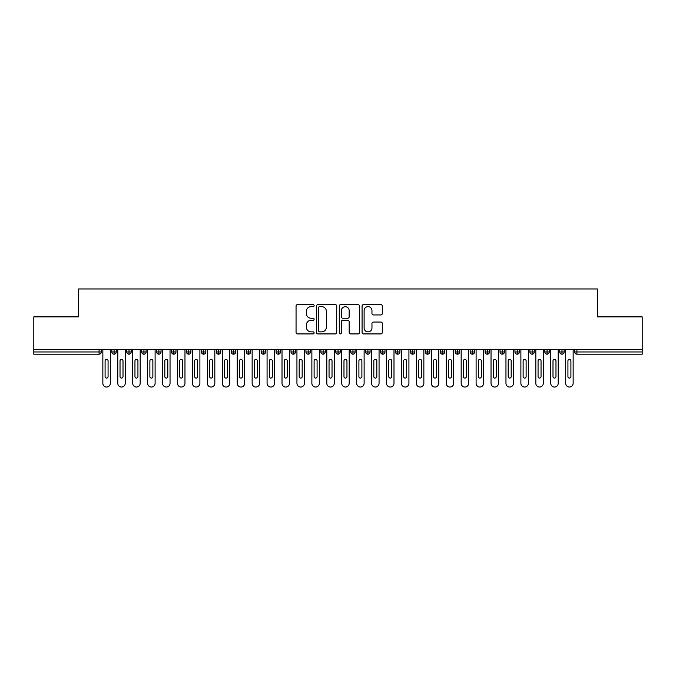 <?xml version="1.0" encoding="UTF-8"?>
<svg xmlns="http://www.w3.org/2000/svg" width="676" height="676" viewBox="0 0 676 676"><rect width="100%" height="100%" fill="white"/><g stroke="black" fill="none" stroke-linecap="round" stroke-linejoin="round"><path stroke-width="1.01" d="M314.112 305.636A1.022 1.022 0 0 0 313.089 304.606L297.516 304.606A1.462 1.462 0 0 0 296.054 306.076L296.054 332.448A1.462 1.462 0 0 0 297.516 333.919L313.089 333.919A1.022 1.022 0 0 0 314.112 332.888A1.022 1.022 0 0 0 313.089 331.865L311.07 331.865A4.69 4.69 0 0 1 306.38 327.176L306.38 324.979A4.69 4.69 0 0 1 311.07 320.289L313.089 320.289A1.022 1.022 0 0 0 314.112 319.266A1.022 1.022 0 0 0 313.089 318.235L311.07 318.235A4.69 4.69 0 0 1 306.38 313.546L306.38 311.349A4.69 4.69 0 0 1 311.07 306.659L313.089 306.659A1.022 1.022 0 0 0 314.112 305.636M380.825 314.94A1.462 1.462 0 0 0 382.295 313.478L382.295 306.076A1.462 1.462 0 0 0 380.825 304.606L363.536 304.606A1.462 1.462 0 0 0 362.074 306.076L362.074 332.448A1.462 1.462 0 0 0 363.536 333.919L380.825 333.919A1.462 1.462 0 0 0 382.295 332.448L382.295 323.517A1.462 1.462 0 0 0 380.825 322.046L373.431 322.046A1.462 1.462 0 0 0 371.961 323.517L371.961 327.945A3.921 3.921 0 0 1 368.04 331.865A3.921 3.921 0 0 1 364.119 327.945L364.119 310.58A3.921 3.921 0 0 1 368.04 306.659A3.921 3.921 0 0 1 371.961 310.58L371.961 313.478A1.462 1.462 0 0 0 373.431 314.94L380.825 314.94M33.8 349.568L642.2 349.568L642.2 316.875L597.407 316.875L597.407 288.956L78.593 288.956L78.593 316.875L33.8 316.875L33.8 351.959L99.085 351.959L99.085 349.568M336.716 306.076A1.462 1.462 0 0 0 335.254 304.606L317.957 304.606A1.462 1.462 0 0 0 316.495 306.076L316.495 332.448A1.462 1.462 0 0 0 317.957 333.919L335.254 333.919A1.462 1.462 0 0 0 336.716 332.448L336.716 306.076M340.746 304.606L358.043 304.606A1.462 1.462 0 0 1 359.505 306.076L359.505 332.448A1.462 1.462 0 0 1 358.043 333.919L350.641 333.919A1.462 1.462 0 0 1 349.171 332.448L349.171 321.751A1.462 1.462 0 0 0 347.709 320.289L342.8 320.289A1.462 1.462 0 0 0 341.338 321.751L341.338 332.888A1.022 1.022 0 0 1 340.307 333.919A1.022 1.022 0 0 1 339.284 332.888L339.284 306.076A1.462 1.462 0 0 1 340.746 304.606M101.324 351.959L99.085 351.959L99.085 354.199A2.239 2.239 0 0 0 101.324 351.959L101.324 349.568L101.324 351.959A2.239 2.239 0 0 1 99.085 354.199L33.8 354.199L33.8 351.959M642.2 349.568L642.2 354.199L576.915 354.199A2.239 2.239 0 0 1 574.676 351.959L574.676 349.568L574.676 351.959A2.239 2.239 0 0 0 576.915 354.199L576.915 351.959L642.2 351.959M114.083 349.568L114.083 354.199A2.239 2.239 0 0 1 111.844 351.959L111.844 349.568L111.844 351.959A2.239 2.239 0 0 0 114.083 354.199A2.239 2.239 0 0 0 116.255 351.959L116.255 349.568M129.015 349.568L129.015 354.199A2.239 2.239 0 0 1 126.775 351.959L126.775 349.568L126.775 351.959A2.239 2.239 0 0 0 129.015 354.199A2.239 2.239 0 0 0 131.178 351.959L131.178 349.568M143.946 349.568L143.946 354.199A2.239 2.239 0 0 1 141.706 351.959L141.706 349.568L141.706 351.959A2.239 2.239 0 0 0 143.946 354.199A2.239 2.239 0 0 0 146.109 351.959L146.109 349.568M158.877 349.568L158.877 354.199A2.239 2.239 0 0 1 156.638 351.959L156.638 349.568L156.638 351.959A2.239 2.239 0 0 0 158.877 354.199A2.239 2.239 0 0 0 161.04 351.959L161.04 349.568M173.808 349.568L173.808 354.199A2.239 2.239 0 0 1 171.569 351.959L171.569 349.568L171.569 351.959A2.239 2.239 0 0 0 173.808 354.199A2.239 2.239 0 0 0 175.971 351.959L175.971 349.568M188.739 349.568L188.739 354.199A2.239 2.239 0 0 1 186.5 351.959L186.5 349.568L186.5 351.959A2.239 2.239 0 0 0 188.739 354.199A2.239 2.239 0 0 0 190.902 351.959L190.902 349.568M203.67 349.568L203.67 354.199A2.239 2.239 0 0 1 201.431 351.959L201.431 349.568L201.431 351.959A2.239 2.239 0 0 0 203.67 354.199A2.239 2.239 0 0 0 205.834 351.959L205.834 349.568M218.593 349.568L218.593 354.199A2.239 2.239 0 0 1 216.354 351.959L216.354 349.568L216.354 351.959A2.239 2.239 0 0 0 218.593 354.199A2.239 2.239 0 0 0 220.765 351.959L220.765 349.568M233.524 349.568L233.524 354.199A2.239 2.239 0 0 1 231.285 351.959A2.239 2.239 0 0 0 233.524 354.199A2.239 2.239 0 0 1 231.285 351.959L231.285 349.568M235.696 349.568L235.696 351.959A2.239 2.239 0 0 1 233.524 354.199A2.239 2.239 0 0 0 235.696 351.959L231.285 351.959M248.455 349.568L248.455 354.199A2.239 2.239 0 0 1 246.216 351.959L246.216 349.568L246.216 351.959A2.239 2.239 0 0 0 248.455 354.199A2.239 2.239 0 0 0 250.619 351.959L250.619 349.568M263.386 349.568L263.386 354.199A2.239 2.239 0 0 1 261.147 351.959L261.147 349.568L261.147 351.959A2.239 2.239 0 0 0 263.386 354.199A2.239 2.239 0 0 0 265.55 351.959L265.55 349.568M278.318 349.568L278.318 354.199A2.239 2.239 0 0 1 276.078 351.959L276.078 349.568L276.078 351.959A2.239 2.239 0 0 0 278.318 354.199A2.239 2.239 0 0 0 280.481 351.959L280.481 349.568M293.249 349.568L293.249 354.199A2.239 2.239 0 0 1 291.01 351.959A2.239 2.239 0 0 0 293.249 354.199A2.239 2.239 0 0 1 291.01 351.959L291.01 349.568M295.412 349.568L295.412 351.959A2.239 2.239 0 0 1 293.249 354.199A2.239 2.239 0 0 0 295.412 351.959L291.01 351.959M308.18 354.199A2.239 2.239 0 0 1 305.941 351.959L305.941 349.568L305.941 351.959A2.239 2.239 0 0 0 308.18 354.199A2.239 2.239 0 0 0 310.343 351.959L310.343 349.568L310.343 351.959A2.239 2.239 0 0 1 308.18 354.199L308.18 351.959L310.343 351.959M323.111 349.568L323.111 354.199A2.239 2.239 0 0 1 320.872 351.959L320.872 349.568L320.872 351.959A2.239 2.239 0 0 0 323.111 354.199A2.239 2.239 0 0 0 325.274 351.959L325.274 349.568M338.034 349.568L338.034 354.199A2.239 2.239 0 0 1 335.795 351.959L335.795 349.568L335.795 351.959A2.239 2.239 0 0 0 338.034 354.199A2.239 2.239 0 0 0 340.205 351.959L340.205 349.568M352.965 349.568L352.965 351.959L350.726 351.959L350.726 349.568L350.726 351.959A2.239 2.239 0 0 0 352.965 354.199A2.239 2.239 0 0 0 355.128 351.959L355.128 349.568L355.128 351.959A2.239 2.239 0 0 1 352.965 354.199A2.239 2.239 0 0 1 350.726 351.959A2.239 2.239 0 0 0 352.965 354.199L352.965 351.959L355.128 351.959M367.896 349.568L367.896 354.199A2.239 2.239 0 0 1 365.657 351.959L365.657 349.568L365.657 351.959A2.239 2.239 0 0 0 367.896 354.199A2.239 2.239 0 0 0 370.059 351.959L370.059 349.568M382.827 349.568L382.827 354.199A2.239 2.239 0 0 1 380.588 351.959L380.588 349.568L380.588 351.959A2.239 2.239 0 0 0 382.827 354.199A2.239 2.239 0 0 0 384.99 351.959L384.99 349.568M397.758 349.568L397.758 354.199A2.239 2.239 0 0 1 395.519 351.959L395.519 349.568L395.519 351.959A2.239 2.239 0 0 0 397.758 354.199A2.239 2.239 0 0 0 399.922 351.959L399.922 349.568M412.69 349.568L412.69 354.199A2.239 2.239 0 0 1 410.45 351.959L410.45 349.568M414.853 349.568L414.853 351.959A2.239 2.239 0 0 1 412.69 354.199A2.239 2.239 0 0 0 414.853 351.959L410.45 351.959A2.239 2.239 0 0 0 412.69 354.199M427.621 354.199A2.239 2.239 0 0 1 425.381 351.959L425.381 349.568L425.381 351.959A2.239 2.239 0 0 0 427.621 354.199A2.239 2.239 0 0 0 429.784 351.959L429.784 349.568L429.784 351.959A2.239 2.239 0 0 1 427.621 354.199L427.621 351.959L429.784 351.959M442.552 349.568L442.552 354.199A2.239 2.239 0 0 1 440.304 351.959L440.304 349.568M444.715 349.568L444.715 351.959A2.239 2.239 0 0 1 442.552 354.199A2.239 2.239 0 0 0 444.715 351.959L440.304 351.959A2.239 2.239 0 0 0 442.552 354.199M457.475 349.568L457.475 354.199A2.239 2.239 0 0 1 455.235 351.959L455.235 349.568M459.646 349.568L459.646 351.959L459.646 349.568M472.406 349.568L472.406 354.199A2.239 2.239 0 0 1 470.166 351.959A2.239 2.239 0 0 0 472.406 354.199A2.239 2.239 0 0 1 470.166 351.959L470.166 349.568M474.569 349.568L474.569 351.959L474.569 349.568M487.337 349.568L487.337 354.199A2.239 2.239 0 0 1 485.098 351.959L485.098 349.568M489.5 349.568L489.5 351.959L489.5 349.568M502.268 349.568L502.268 354.199A2.239 2.239 0 0 1 500.029 351.959L500.029 349.568M504.431 349.568L504.431 351.959A2.239 2.239 0 0 1 502.268 354.199A2.239 2.239 0 0 0 504.431 351.959L500.029 351.959A2.239 2.239 0 0 0 502.268 354.199M517.199 349.568L517.199 354.199A2.239 2.239 0 0 1 514.96 351.959L514.96 349.568M519.362 349.568L519.362 351.959L519.362 349.568M532.13 349.568L532.13 354.199A2.239 2.239 0 0 1 529.891 351.959L529.891 349.568M534.293 349.568L534.293 351.959L534.293 349.568M547.061 349.568L547.061 354.199A2.239 2.239 0 0 1 544.822 351.959L544.822 349.568M549.225 349.568L549.225 351.959L549.225 349.568M561.984 349.568L561.984 354.199A2.239 2.239 0 0 1 559.745 351.959L559.745 349.568M564.156 349.568L564.156 351.959A2.239 2.239 0 0 1 561.984 354.199A2.239 2.239 0 0 0 564.156 351.959L559.745 351.959A2.239 2.239 0 0 0 561.984 354.199M308.18 349.568L308.18 351.959L305.941 351.959M427.621 349.568L427.621 351.959L425.381 351.959M457.475 354.199A2.239 2.239 0 0 0 459.646 351.959A2.239 2.239 0 0 1 457.475 354.199A2.239 2.239 0 0 1 455.235 351.959L459.646 351.959M472.406 354.199A2.239 2.239 0 0 0 474.569 351.959A2.239 2.239 0 0 1 472.406 354.199M487.337 354.199A2.239 2.239 0 0 0 489.5 351.959A2.239 2.239 0 0 1 487.337 354.199A2.239 2.239 0 0 1 485.098 351.959L489.5 351.959M517.199 354.199A2.239 2.239 0 0 0 519.362 351.959A2.239 2.239 0 0 1 517.199 354.199A2.239 2.239 0 0 1 514.96 351.959L519.362 351.959M532.13 354.199A2.239 2.239 0 0 0 534.293 351.959A2.239 2.239 0 0 1 532.13 354.199A2.239 2.239 0 0 1 529.891 351.959L534.293 351.959M547.061 354.199A2.239 2.239 0 0 0 549.225 351.959A2.239 2.239 0 0 1 547.061 354.199A2.239 2.239 0 0 1 544.822 351.959L549.225 351.959M319.571 306.659A1.022 1.022 0 0 0 318.548 307.681L318.548 330.843A1.022 1.022 0 0 0 319.571 331.865L321.7 331.865A4.69 4.69 0 0 0 326.39 327.176L326.39 311.349A4.69 4.69 0 0 0 321.7 306.659L319.571 306.659M349.171 310.656A3.921 3.921 0 0 0 345.25 306.735A3.921 3.921 0 0 0 341.338 310.656L341.338 316.774A1.462 1.462 0 0 0 342.8 318.235L347.709 318.235A1.462 1.462 0 0 0 349.171 316.774L349.171 310.656M102.853 349.568L102.853 383.309A3.735 3.735 0 0 0 106.58 387.044A3.735 3.735 0 0 0 110.315 383.309L110.315 349.568M108.076 360.916A1.496 1.496 0 0 0 106.58 359.421A1.496 1.496 0 0 0 105.093 360.916L105.093 376.591A1.496 1.496 0 0 0 106.58 378.087A1.496 1.496 0 0 0 108.076 376.591L108.076 360.916M117.785 349.568L117.785 383.309A3.735 3.735 0 0 0 121.511 387.044A3.735 3.735 0 0 0 125.246 383.309L125.246 349.568M123.007 360.916A1.496 1.496 0 0 0 121.511 359.421A1.496 1.496 0 0 0 120.024 360.916L120.024 376.591A1.496 1.496 0 0 0 121.511 378.087A1.496 1.496 0 0 0 123.007 376.591L123.007 360.916M132.716 349.568L132.716 383.309A3.735 3.735 0 0 0 136.442 387.044A3.735 3.735 0 0 0 140.177 383.309L140.177 349.568M137.938 360.916A1.496 1.496 0 0 0 136.442 359.421A1.496 1.496 0 0 0 134.955 360.916L134.955 376.591A1.496 1.496 0 0 0 136.442 378.087A1.496 1.496 0 0 0 137.938 376.591L137.938 360.916M147.638 349.568L147.638 383.309A3.735 3.735 0 0 0 151.373 387.044A3.735 3.735 0 0 0 155.108 383.309L155.108 349.568M152.869 360.916A1.496 1.496 0 0 0 151.373 359.421A1.496 1.496 0 0 0 149.878 360.916L149.878 376.591A1.496 1.496 0 0 0 151.373 378.087A1.496 1.496 0 0 0 152.869 376.591L152.869 360.916M162.57 349.568L162.57 383.309A3.735 3.735 0 0 0 166.304 387.044A3.735 3.735 0 0 0 170.039 383.309L170.039 349.568M167.8 360.916A1.496 1.496 0 0 0 166.304 359.421A1.496 1.496 0 0 0 164.809 360.916L164.809 376.591A1.496 1.496 0 0 0 166.304 378.087A1.496 1.496 0 0 0 167.8 376.591L167.8 360.916M177.501 349.568L177.501 383.309A3.735 3.735 0 0 0 181.236 387.044A3.735 3.735 0 0 0 184.97 383.309L184.97 349.568M182.731 360.916A1.496 1.496 0 0 0 181.236 359.421A1.496 1.496 0 0 0 179.74 360.916L179.74 376.591A1.496 1.496 0 0 0 181.236 378.087A1.496 1.496 0 0 0 182.731 376.591L182.731 360.916M192.432 349.568L192.432 383.309A3.735 3.735 0 0 0 196.167 387.044A3.735 3.735 0 0 0 199.893 383.309L199.893 349.568M197.654 360.916A1.496 1.496 0 0 0 196.167 359.421A1.496 1.496 0 0 0 194.671 360.916L194.671 376.591A1.496 1.496 0 0 0 196.167 378.087A1.496 1.496 0 0 0 197.654 376.591L197.654 360.916M207.363 349.568L207.363 383.309A3.735 3.735 0 0 0 211.098 387.044A3.735 3.735 0 0 0 214.824 383.309L214.824 349.568M212.585 360.916A1.496 1.496 0 0 0 211.098 359.421A1.496 1.496 0 0 0 209.602 360.916L209.602 376.591A1.496 1.496 0 0 0 211.098 378.087A1.496 1.496 0 0 0 212.585 376.591L212.585 360.916M222.294 349.568L222.294 383.309A3.735 3.735 0 0 0 226.021 387.044A3.735 3.735 0 0 0 229.755 383.309L229.755 349.568M227.516 360.916A1.496 1.496 0 0 0 226.021 359.421A1.496 1.496 0 0 0 224.533 360.916L224.533 376.591A1.496 1.496 0 0 0 226.021 378.087A1.496 1.496 0 0 0 227.516 376.591L227.516 360.916M237.225 349.568L237.225 383.309A3.735 3.735 0 0 0 240.952 387.044A3.735 3.735 0 0 0 244.687 383.309L244.687 349.568M242.447 360.916A1.496 1.496 0 0 0 240.952 359.421A1.496 1.496 0 0 0 239.465 360.916L239.465 376.591A1.496 1.496 0 0 0 240.952 378.087A1.496 1.496 0 0 0 242.447 376.591L242.447 360.916M252.148 349.568L252.148 383.309A3.735 3.735 0 0 0 255.883 387.044A3.735 3.735 0 0 0 259.618 383.309L259.618 349.568M257.379 360.916A1.496 1.496 0 0 0 255.883 359.421A1.496 1.496 0 0 0 254.396 360.916L254.396 376.591A1.496 1.496 0 0 0 255.883 378.087A1.496 1.496 0 0 0 257.379 376.591L257.379 360.916M267.079 349.568L267.079 383.309A3.735 3.735 0 0 0 270.814 387.044A3.735 3.735 0 0 0 274.549 383.309L274.549 349.568M272.31 360.916A1.496 1.496 0 0 0 270.814 359.421A1.496 1.496 0 0 0 269.318 360.916L269.318 376.591A1.496 1.496 0 0 0 270.814 378.087A1.496 1.496 0 0 0 272.31 376.591L272.31 360.916M282.01 349.568L282.01 383.309A3.735 3.735 0 0 0 285.745 387.044A3.735 3.735 0 0 0 289.48 383.309L289.48 349.568M287.241 360.916A1.496 1.496 0 0 0 285.745 359.421A1.496 1.496 0 0 0 284.25 360.916L284.25 376.591A1.496 1.496 0 0 0 285.745 378.087A1.496 1.496 0 0 0 287.241 376.591L287.241 360.916M296.941 349.568L296.941 383.309A3.735 3.735 0 0 0 300.676 387.044A3.735 3.735 0 0 0 304.411 383.309L304.411 349.568M302.172 360.916A1.496 1.496 0 0 0 300.676 359.421A1.496 1.496 0 0 0 299.181 360.916L299.181 376.591A1.496 1.496 0 0 0 300.676 378.087A1.496 1.496 0 0 0 302.172 376.591L302.172 360.916M311.873 349.568L311.873 383.309A3.735 3.735 0 0 0 315.608 387.044A3.735 3.735 0 0 0 319.334 383.309L319.334 349.568M317.095 360.916A1.496 1.496 0 0 0 315.608 359.421A1.496 1.496 0 0 0 314.112 360.916L314.112 376.591A1.496 1.496 0 0 0 315.608 378.087A1.496 1.496 0 0 0 317.095 376.591L317.095 360.916M326.804 349.568L326.804 383.309A3.735 3.735 0 0 0 330.539 387.044A3.735 3.735 0 0 0 334.265 383.309L334.265 349.568M332.026 360.916A1.496 1.496 0 0 0 330.539 359.421A1.496 1.496 0 0 0 329.043 360.916L329.043 376.591A1.496 1.496 0 0 0 330.539 378.087A1.496 1.496 0 0 0 332.026 376.591L332.026 360.916M341.735 349.568L341.735 383.309A3.735 3.735 0 0 0 345.461 387.044A3.735 3.735 0 0 0 349.196 383.309L349.196 349.568M346.957 360.916A1.496 1.496 0 0 0 345.461 359.421A1.496 1.496 0 0 0 343.974 360.916L343.974 376.591A1.496 1.496 0 0 0 345.461 378.087A1.496 1.496 0 0 0 346.957 376.591L346.957 360.916M356.666 349.568L356.666 383.309A3.735 3.735 0 0 0 360.392 387.044A3.735 3.735 0 0 0 364.127 383.309L364.127 349.568M361.888 360.916A1.496 1.496 0 0 0 360.392 359.421A1.496 1.496 0 0 0 358.905 360.916L358.905 376.591A1.496 1.496 0 0 0 360.392 378.087A1.496 1.496 0 0 0 361.888 376.591L361.888 360.916M371.589 349.568L371.589 383.309A3.735 3.735 0 0 0 375.324 387.044A3.735 3.735 0 0 0 379.059 383.309L379.059 349.568M376.819 360.916A1.496 1.496 0 0 0 375.324 359.421A1.496 1.496 0 0 0 373.828 360.916L373.828 376.591A1.496 1.496 0 0 0 375.324 378.087A1.496 1.496 0 0 0 376.819 376.591L376.819 360.916M386.52 349.568L386.52 383.309A3.735 3.735 0 0 0 390.255 387.044A3.735 3.735 0 0 0 393.99 383.309L393.99 349.568M391.75 360.916A1.496 1.496 0 0 0 390.255 359.421A1.496 1.496 0 0 0 388.759 360.916L388.759 376.591A1.496 1.496 0 0 0 390.255 378.087A1.496 1.496 0 0 0 391.75 376.591L391.75 360.916M401.451 349.568L401.451 383.309A3.735 3.735 0 0 0 405.186 387.044A3.735 3.735 0 0 0 408.921 383.309L408.921 349.568M406.682 360.916A1.496 1.496 0 0 0 405.186 359.421A1.496 1.496 0 0 0 403.69 360.916L403.69 376.591A1.496 1.496 0 0 0 405.186 378.087A1.496 1.496 0 0 0 406.682 376.591L406.682 360.916M416.382 349.568L416.382 383.309A3.735 3.735 0 0 0 420.117 387.044A3.735 3.735 0 0 0 423.852 383.309L423.852 349.568M421.604 360.916A1.496 1.496 0 0 0 420.117 359.421A1.496 1.496 0 0 0 418.621 360.916L418.621 376.591A1.496 1.496 0 0 0 420.117 378.087A1.496 1.496 0 0 0 421.604 376.591L421.604 360.916M431.313 349.568L431.313 383.309A3.735 3.735 0 0 0 435.048 387.044A3.735 3.735 0 0 0 438.775 383.309L438.775 349.568M436.535 360.916A1.496 1.496 0 0 0 435.048 359.421A1.496 1.496 0 0 0 433.553 360.916L433.553 376.591A1.496 1.496 0 0 0 435.048 378.087A1.496 1.496 0 0 0 436.535 376.591L436.535 360.916M446.245 349.568L446.245 383.309A3.735 3.735 0 0 0 449.979 387.044A3.735 3.735 0 0 0 453.706 383.309L453.706 349.568M451.467 360.916A1.496 1.496 0 0 0 449.979 359.421A1.496 1.496 0 0 0 448.484 360.916L448.484 376.591A1.496 1.496 0 0 0 449.979 378.087A1.496 1.496 0 0 0 451.467 376.591L451.467 360.916M461.176 349.568L461.176 383.309A3.735 3.735 0 0 0 464.902 387.044A3.735 3.735 0 0 0 468.637 383.309L468.637 349.568M466.398 360.916A1.496 1.496 0 0 0 464.902 359.421A1.496 1.496 0 0 0 463.415 360.916L463.415 376.591A1.496 1.496 0 0 0 464.902 378.087A1.496 1.496 0 0 0 466.398 376.591L466.398 360.916M476.107 349.568L476.107 383.309A3.735 3.735 0 0 0 479.833 387.044A3.735 3.735 0 0 0 483.568 383.309L483.568 349.568M481.329 360.916A1.496 1.496 0 0 0 479.833 359.421A1.496 1.496 0 0 0 478.346 360.916L478.346 376.591A1.496 1.496 0 0 0 479.833 378.087A1.496 1.496 0 0 0 481.329 376.591L481.329 360.916M491.029 349.568L491.029 383.309A3.735 3.735 0 0 0 494.764 387.044A3.735 3.735 0 0 0 498.499 383.309L498.499 349.568M496.26 360.916A1.496 1.496 0 0 0 494.764 359.421A1.496 1.496 0 0 0 493.269 360.916L493.269 376.591A1.496 1.496 0 0 0 494.764 378.087A1.496 1.496 0 0 0 496.26 376.591L496.26 360.916M505.961 349.568L505.961 383.309A3.735 3.735 0 0 0 509.696 387.044A3.735 3.735 0 0 0 513.43 383.309L513.43 349.568M511.191 360.916A1.496 1.496 0 0 0 509.696 359.421A1.496 1.496 0 0 0 508.2 360.916L508.2 376.591A1.496 1.496 0 0 0 509.696 378.087A1.496 1.496 0 0 0 511.191 376.591L511.191 360.916M520.892 349.568L520.892 383.309A3.735 3.735 0 0 0 524.627 387.044A3.735 3.735 0 0 0 528.362 383.309L528.362 349.568M526.122 360.916A1.496 1.496 0 0 0 524.627 359.421A1.496 1.496 0 0 0 523.131 360.916L523.131 376.591A1.496 1.496 0 0 0 524.627 378.087A1.496 1.496 0 0 0 526.122 376.591L526.122 360.916M535.823 349.568L535.823 383.309A3.735 3.735 0 0 0 539.558 387.044A3.735 3.735 0 0 0 543.284 383.309L543.284 349.568M541.045 360.916A1.496 1.496 0 0 0 539.558 359.421A1.496 1.496 0 0 0 538.062 360.916L538.062 376.591A1.496 1.496 0 0 0 539.558 378.087A1.496 1.496 0 0 0 541.045 376.591L541.045 360.916M550.754 349.568L550.754 383.309A3.735 3.735 0 0 0 554.489 387.044A3.735 3.735 0 0 0 558.215 383.309L558.215 349.568M555.976 360.916A1.496 1.496 0 0 0 554.489 359.421A1.496 1.496 0 0 0 552.993 360.916L552.993 376.591A1.496 1.496 0 0 0 554.489 378.087A1.496 1.496 0 0 0 555.976 376.591L555.976 360.916M565.685 349.568L565.685 383.309A3.735 3.735 0 0 0 569.42 387.044A3.735 3.735 0 0 0 573.147 383.309L573.147 349.568M570.907 360.916A1.496 1.496 0 0 0 569.42 359.421A1.496 1.496 0 0 0 567.924 360.916L567.924 376.591A1.496 1.496 0 0 0 569.42 378.087A1.496 1.496 0 0 0 570.907 376.591L570.907 360.916M576.915 349.568L576.915 351.959L574.676 351.959M111.844 351.959A2.239 2.239 0 0 0 114.083 354.199A2.239 2.239 0 0 0 116.255 351.959L111.844 351.959M126.775 351.959A2.239 2.239 0 0 0 129.015 354.199A2.239 2.239 0 0 0 131.178 351.959L126.775 351.959M141.706 351.959A2.239 2.239 0 0 0 143.946 354.199A2.239 2.239 0 0 0 146.109 351.959L141.706 351.959M156.638 351.959A2.239 2.239 0 0 0 158.877 354.199A2.239 2.239 0 0 0 161.04 351.959L156.638 351.959M171.569 351.959A2.239 2.239 0 0 0 173.808 354.199A2.239 2.239 0 0 0 175.971 351.959L171.569 351.959M186.5 351.959A2.239 2.239 0 0 0 188.739 354.199A2.239 2.239 0 0 0 190.902 351.959L186.5 351.959M201.431 351.959A2.239 2.239 0 0 0 203.67 354.199A2.239 2.239 0 0 0 205.834 351.959L201.431 351.959M216.354 351.959A2.239 2.239 0 0 0 218.593 354.199A2.239 2.239 0 0 0 220.765 351.959L216.354 351.959M246.216 351.959A2.239 2.239 0 0 0 248.455 354.199A2.239 2.239 0 0 0 250.619 351.959L246.216 351.959M261.147 351.959A2.239 2.239 0 0 0 263.386 354.199A2.239 2.239 0 0 0 265.55 351.959L261.147 351.959M276.078 351.959A2.239 2.239 0 0 0 278.318 354.199A2.239 2.239 0 0 0 280.481 351.959L276.078 351.959M320.872 351.959L325.274 351.959A2.239 2.239 0 0 1 323.111 354.199M335.795 351.959A2.239 2.239 0 0 0 338.034 354.199A2.239 2.239 0 0 0 340.205 351.959L335.795 351.959M365.657 351.959L370.059 351.959A2.239 2.239 0 0 1 367.896 354.199M380.588 351.959A2.239 2.239 0 0 0 382.827 354.199A2.239 2.239 0 0 0 384.99 351.959L380.588 351.959M395.519 351.959L399.922 351.959A2.239 2.239 0 0 1 397.758 354.199M470.166 351.959L474.569 351.959"/></g></svg>
